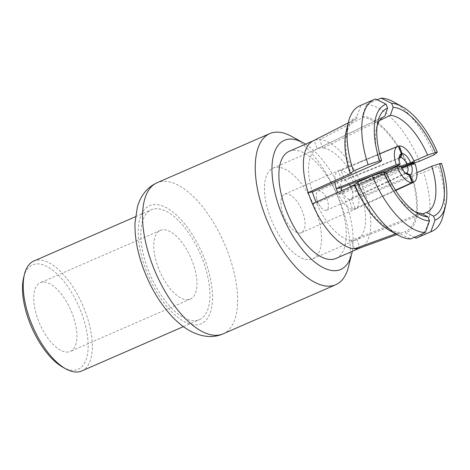 <?xml version="1.0" encoding="UTF-8"?>
<svg xmlns="http://www.w3.org/2000/svg" width="470" height="470" viewBox="0 0 470 470"><rect width="100%" height="100%" fill="white"/><g stroke="black" fill="none" stroke-linecap="round" stroke-linejoin="round"><path stroke-width="0.35" stroke-dasharray="2.35 1.76" d="M23.7 277.341A56.958 25.797 -113.6 0 1 35.585 263.999A56.958 25.797 -113.6 0 1 81.557 313.161A56.958 25.797 -113.6 0 1 75.065 370.149A56.958 25.797 -113.6 0 1 62.927 367.281M81.745 370.965A59.96 27.154 66.4 0 0 84.071 308.502A59.96 27.154 66.4 0 0 37.001 260.139A59.96 27.154 66.4 0 0 33.805 261.044M68.309 351.989A37.471 16.973 -113.6 0 1 38.887 321.762A37.471 16.973 -113.6 0 1 40.344 282.723A37.471 16.973 -113.6 0 1 42.341 282.153A37.471 16.973 -113.6 0 1 71.763 312.386A37.471 16.973 -113.6 0 1 70.306 351.425A37.471 16.973 -113.6 0 1 68.309 351.989M188.358 299.637A37.471 16.973 -113.6 0 1 158.936 269.404A37.471 16.973 -113.6 0 1 160.393 230.371A37.471 16.973 -113.6 0 1 162.385 229.801A37.471 16.973 -113.6 0 1 191.807 260.028A37.471 16.973 -113.6 0 1 190.356 299.067A37.471 16.973 -113.6 0 1 188.358 299.637M154.595 208.85A59.96 27.154 -113.6 0 1 201.671 257.219A59.96 27.154 -113.6 0 1 199.345 319.676A59.96 27.154 -113.6 0 1 196.149 320.587A59.96 27.154 -113.6 0 1 149.078 272.218A59.96 27.154 -113.6 0 1 151.405 209.761A59.96 27.154 -113.6 0 1 154.595 208.85M352.259 251.35A70.447 31.907 66.4 0 0 345.009 200.044A70.447 31.907 66.4 0 0 305.524 144.178M348.546 266.666A82.444 37.336 66.4 0 0 340.732 203.492A82.444 37.336 66.4 0 0 291.764 136.482M400.881 166.198L355.085 184.751A61.458 27.83 66.4 0 0 399.606 232.368L400.123 233.772L410.604 238.977M385.77 171.738L383.749 173.442L316.539 203.158L312.368 203.774M354.462 185.027L355.085 184.751M289.203 151.299A58.456 26.473 66.4 0 1 339.493 200.866A58.456 26.473 -113.6 0 1 335.938 258.465M360.137 247.913L360.437 247.778A58.456 26.473 -113.6 0 0 365.924 195.79A58.456 26.473 66.4 0 0 363.991 190.18A58.456 26.473 66.4 0 0 361.771 184.616L401.539 167.62M360.437 247.778A58.456 26.473 -113.6 0 1 359.985 247.972M405.645 232.95L405.128 231.546A61.458 27.83 66.4 0 0 411.414 176.35L412.108 176.244A62.956 28.511 -113.6 0 1 405.645 232.95L414.428 237.309M422.424 214.014L356.848 239.536L359.591 246.926M396.933 234.524L405.128 231.546M318.178 190.99A10.493 4.753 66.4 0 1 327.202 199.885A10.493 4.753 -113.6 0 1 326.568 210.225A10.493 4.753 -113.6 0 1 320.534 206.853A10.493 4.753 -113.6 0 1 317.538 201.33A10.493 4.753 66.4 0 1 316.545 197.706A10.493 4.753 66.4 0 1 318.178 190.99L342.677 180.304A10.493 4.753 66.4 0 0 342.007 180.762L338.294 170.775A20.986 9.506 66.4 0 0 334.922 182.019M405.651 173.183L348.975 199.497L352.688 209.485L395.464 190.144M400.751 165.898L399.723 166.838L343.276 193.405L338.347 194.145L385.77 171.744M283.31 214.872A20.986 9.506 66.4 0 0 301.358 232.668A20.986 9.506 66.4 0 0 302.633 211.988A20.986 9.506 66.4 0 0 284.585 194.192A20.986 9.506 66.4 0 0 283.31 214.872M350.62 186.743A10.493 4.753 66.4 0 1 351.701 189.204A10.493 4.753 66.4 0 1 352.541 192.024L357.476 191.29A20.986 9.506 66.4 0 0 356.536 188.482A20.986 9.506 66.4 0 0 355.396 185.703A20.986 9.506 66.4 0 0 341.055 170.363A20.986 9.506 66.4 0 0 338.482 170.686A20.986 9.506 66.4 0 0 338.294 170.775L398.46 146.064M415.016 163.772L357.476 191.29A20.986 9.506 -113.6 0 1 355.449 209.068A20.986 9.506 66.4 0 1 355.261 209.156A20.986 9.506 66.4 0 1 352.688 209.485A20.986 9.506 -113.6 0 1 338.347 194.145A20.986 9.506 66.4 0 1 337.654 192.518M351.713 186.255L355.396 185.703L401.38 167.302M399.876 157.65L342.007 180.762A10.493 4.753 66.4 0 0 341.202 187.818M349.363 184.598A10.493 4.753 66.4 0 0 344.769 180.345A10.493 4.753 66.4 0 0 342.677 180.304M399.195 158.155L344.769 180.345L341.055 170.363L399.288 145.941M405.61 173.177A8.395 3.801 -113.6 0 1 404.341 172.749A8.395 3.801 -113.6 0 1 399.723 166.838M399.036 164.999A8.395 3.801 -113.6 0 1 398.56 159.495A8.395 3.801 -113.6 0 1 399.106 158.267M326.568 210.225L351.066 199.538A10.493 4.753 66.4 0 1 348.975 199.497A10.493 4.753 -113.6 0 1 343.276 193.405A10.493 4.753 66.4 0 1 342.037 190.644A10.493 4.753 66.4 0 1 342.013 190.573M405.963 173.336L351.736 199.086A10.493 4.753 -113.6 0 0 352.541 192.024L401.915 168.331M351.066 199.538A10.493 4.753 66.4 0 0 351.736 199.086L355.449 209.068L395.675 190.479M312.744 258.77A49.468 22.401 -113.6 0 0 315.752 210.031A49.468 22.401 66.4 0 0 273.199 168.09A49.468 22.401 66.4 0 0 270.191 216.829A49.468 22.401 -113.6 0 0 312.744 258.77L356.842 239.536A49.468 22.401 66.4 0 0 356.848 239.536A49.468 22.401 66.4 0 1 351.325 240.358A49.468 22.401 -113.6 0 1 316.539 203.158A49.468 22.401 66.4 0 1 316.093 202.118M411.414 176.35L365.924 195.79L361.759 196.413A49.468 22.401 66.4 0 0 359.85 190.802A49.468 22.401 66.4 0 0 357.605 185.239A49.468 22.401 66.4 0 0 322.814 148.032L379.619 120.514M416.931 172.66L361.759 196.413A49.468 22.401 -113.6 0 1 356.848 239.536M354.462 248.795L351.325 240.358L420.973 213.257M395.64 233.813L399.606 232.368M383.749 173.442A52.464 23.758 66.4 0 0 412.037 210.166A52.464 23.758 66.4 0 0 414.757 211.571M377.198 125.443A52.464 23.758 66.4 0 0 376.376 128.392A52.464 23.758 66.4 0 0 379.596 162.268M383.779 116.642L317.297 148.855A49.468 22.401 66.4 0 0 316.927 149.025A49.468 22.401 66.4 0 0 312.386 191.983M413.935 160.993L357.605 185.239L361.771 184.616A58.456 26.473 66.4 0 0 319.682 139.602A58.456 26.473 66.4 0 0 314.16 140.424L357.212 118.381A61.458 27.83 66.4 0 0 355.89 118.969A61.458 27.83 66.4 0 0 350.926 173.577M407.255 165.176A61.458 27.83 66.4 0 0 362.734 117.559L319.682 139.602L322.814 148.032A49.468 22.401 66.4 0 0 317.297 148.855L314.16 140.424A58.456 26.473 66.4 0 0 313.702 140.612A58.456 26.473 66.4 0 0 313.026 140.935M375.612 98.953L360.913 105.362L356.689 116.983L357.212 118.381M412.108 176.244L423.611 172.42L438.31 166.01A71.951 32.583 -113.6 0 1 443.163 215.536M417.284 237.708A71.951 32.583 66.4 0 0 423.611 172.42M400.123 233.772A62.956 28.511 -113.6 0 1 389.571 230.459M360.913 105.362A71.951 32.583 66.4 0 0 359.756 105.809M346.214 131.048A62.956 28.511 -113.6 0 1 356.689 116.983M419.457 161.245A71.951 32.583 66.4 0 0 366.436 104.54L377.31 99.793M366.436 104.54L362.211 116.155A62.956 28.511 -113.6 0 1 407.948 165.076M393.613 101.925A71.951 32.583 -113.6 0 1 434.157 154.836M441.506 163.425L438.31 166.01M362.211 116.155L362.734 117.559M145.694 269.146A64.455 29.193 66.4 0 0 197.711 324.776A64.455 29.193 66.4 0 0 205.055 260.292A64.455 29.193 66.4 0 0 153.038 204.662A64.455 29.193 66.4 0 0 145.694 269.146M223.033 333.876A82.444 37.336 66.4 0 0 228.038 252.643A82.444 37.336 66.4 0 0 157.115 182.736M160.393 230.371L40.344 282.723M183.382 326.638L199.345 319.676M316.545 197.706L317.42 202.77L320.534 206.853M301.358 232.668L355.261 209.156M404.341 172.749L407.19 174.323M398.56 159.495L399.341 156.334M406.626 173.019L401.521 175.457M379.666 153.749L358.498 162.456M395.693 190.503L363.146 205.519M284.585 194.192L338.482 170.686M412.037 210.166L417.689 213.462M376.376 128.392L377.804 122.006M316.927 149.025L384.307 116.366M273.199 168.09L317.297 148.855M348.247 122.887L355.89 118.969M313.361 140.759L313.702 140.612M135.448 216.717L151.405 209.761M190.356 299.067L70.306 351.425"/><path stroke-width="0.7" d="M135.448 216.717L33.805 261.044A59.96 27.154 66.4 0 0 24.487 274.18A59.96 27.154 66.4 0 0 65.776 368.856A59.96 27.154 66.4 0 0 78.555 371.876A59.96 27.154 66.4 0 0 81.745 370.965L183.382 326.638M305.524 144.178A70.447 31.907 66.4 0 0 303.168 142.78A70.447 31.907 66.4 0 0 288.157 139.238A70.447 31.907 66.4 0 0 280.132 209.72A70.447 31.907 66.4 0 0 320.111 265.897A70.447 31.907 66.4 0 0 351.683 254.029A70.447 31.907 66.4 0 0 352.259 251.35M303.168 142.78L291.764 136.482A82.444 37.336 66.4 0 0 274.204 132.334A82.444 37.336 66.4 0 0 269.815 133.586A82.444 37.336 66.4 0 0 264.81 214.819A82.444 37.336 66.4 0 0 335.727 284.726A82.444 37.336 66.4 0 0 348.546 266.666L351.683 254.029M372.281 175.856L383.79 172.032A62.956 28.511 66.4 0 0 429.527 220.947L425.303 232.568A71.951 32.583 -113.6 0 1 372.281 175.856L357.582 182.272L354.392 184.857L350.461 186.437L351.713 186.255M383.79 172.032L385.77 171.738A58.674 26.573 -113.6 0 0 417.689 213.462A58.674 26.573 -113.6 0 0 428.035 216.94L420.973 213.257A52.464 23.758 66.4 0 1 414.757 211.571M359.591 246.926L359.985 247.972A58.456 26.473 66.4 0 1 354.462 248.795A58.456 26.473 -113.6 0 1 312.368 203.774L354.462 185.027M348.247 122.887L313.026 140.935A58.456 26.473 66.4 0 0 308.214 192.606A58.456 26.473 66.4 0 0 310.153 198.211A58.456 26.473 66.4 0 0 312.368 203.774M360.137 247.913L335.938 258.465A58.456 26.473 -113.6 0 1 285.654 208.897A58.456 26.473 66.4 0 1 289.203 151.299L313.361 140.759M430.826 231.745L435.05 220.125A62.956 28.511 66.4 0 0 445.525 206.06L443.163 215.536A71.951 32.583 -113.6 0 1 431.983 231.299A71.951 32.583 -113.6 0 1 430.826 231.745L416.126 238.155L414.428 237.309M435.05 220.125L433.557 216.118L426.496 212.434L422.424 214.014M359.985 247.972L396.933 234.524M395.464 190.144L412.055 182.618L409.188 174.922A11.392 5.158 -113.6 0 1 407.19 174.323A11.392 5.158 -113.6 0 1 400.751 165.898L396.95 166.462L385.77 171.744M405.61 173.177A8.395 3.801 -113.6 0 0 405.651 173.183L409.188 174.922M334.922 182.019A20.986 9.506 66.4 0 0 336.267 188.558A20.986 9.506 66.4 0 0 337.207 191.366A20.986 9.506 66.4 0 0 337.654 192.518M350.62 186.743A10.493 4.753 66.4 0 0 350.461 186.437A10.493 4.753 66.4 0 0 349.363 184.598M399.195 158.155L400.787 157.515L402.15 153.637A11.392 5.158 -113.6 0 1 410.586 162.661L414.387 162.091L401.38 167.302M410.586 162.661L400.881 166.198M396.328 164.788L400.129 164.224L399.036 164.999L341.202 187.818L336.267 188.558L396.328 164.788A19.634 8.895 66.4 0 1 397.896 146.246A19.634 8.895 66.4 0 1 398.46 146.064L401.321 153.761L399.876 157.65A8.395 3.801 -113.6 0 0 399.106 158.267M414.387 162.091A19.634 8.895 66.4 0 0 399.288 145.941L402.15 153.637M400.129 164.224A11.392 5.158 -113.6 0 1 399.341 156.334A11.392 5.158 -113.6 0 1 401.321 153.761M400.787 157.515A8.395 3.801 -113.6 0 1 406.714 163.854M401.915 168.331L411.209 164.336A11.392 5.158 -113.6 0 1 410.016 174.799L406.562 173.048L405.963 173.336M407.402 165.693A8.395 3.801 -113.6 0 1 406.626 173.019A8.395 3.801 -113.6 0 1 406.562 173.048M341.202 187.818A10.493 4.753 66.4 0 0 342.013 190.573M410.016 174.799L412.883 182.495L395.675 190.479M396.95 166.462A19.634 8.895 66.4 0 0 412.055 182.618M412.883 182.495A19.634 8.895 66.4 0 0 413.594 182.243A19.634 8.895 66.4 0 0 415.016 163.772L411.209 164.336M348.57 121.566A71.951 32.583 66.4 0 0 353.428 171.098L368.128 164.682A71.951 32.583 -113.6 0 1 374.455 99.399L359.756 105.809A71.951 32.583 66.4 0 0 348.57 121.566L346.214 131.048A62.956 28.511 -113.6 0 0 350.232 173.683L308.214 192.606L312.386 191.983A49.468 22.401 66.4 0 0 314.295 197.594A49.468 22.401 66.4 0 0 316.093 202.118M429.527 220.947L428.035 216.94M357.582 182.272A71.951 32.583 66.4 0 0 398.125 235.182A71.951 32.583 66.4 0 0 410.604 238.977L425.303 232.568M354.462 248.795L395.64 233.813M426.496 212.434A52.464 23.758 66.4 0 0 431.748 166.286L439.526 163.719A58.674 26.573 -113.6 0 1 433.557 216.118M312.386 191.983L379.596 162.268L381.616 160.564A58.674 26.573 -113.6 0 1 377.804 122.006A58.674 26.573 -113.6 0 1 387.58 108.165L384.848 116.125A52.464 23.758 66.4 0 0 384.307 116.366A52.464 23.758 66.4 0 0 377.198 125.443M390.37 115.303L393.102 107.342A58.674 26.573 -113.6 0 1 435.367 152.544L427.594 155.112A52.464 23.758 66.4 0 0 390.37 115.303L379.619 120.514M416.931 172.66L431.748 166.286M384.848 116.125L383.779 116.642M427.594 155.112L413.935 160.993M374.455 99.399A71.951 32.583 -113.6 0 1 375.612 98.953L386.093 104.158L387.58 108.165M416.126 238.155A71.951 32.583 66.4 0 0 417.284 237.708L431.983 231.299M398.125 235.182L389.571 230.459A62.956 28.511 -113.6 0 1 354.392 184.857M350.232 173.683L353.428 171.098M377.31 99.793L381.135 98.124L391.616 103.335A62.956 28.511 66.4 0 1 402.167 106.643A62.956 28.511 66.4 0 1 437.347 152.251L434.157 154.836L419.457 161.245L407.255 165.176L401.539 167.62M381.135 98.124A71.951 32.583 -113.6 0 1 393.613 101.925L402.167 106.643M445.525 206.06A62.956 28.511 66.4 0 0 441.506 163.425L439.526 163.719M386.093 104.158A62.956 28.511 66.4 0 0 379.631 160.858L368.128 164.682M379.631 160.858L381.616 160.564M437.347 152.251L435.367 152.544M391.616 103.335L393.102 107.342M65.776 368.856L62.927 367.281A56.958 25.797 -113.6 0 1 23.7 277.341L24.487 274.18M223.033 333.876C213.727 337.948 203.445 337.331 192.189 332.02C185.421 328.671 178.812 323.613 172.361 316.845C160.323 303.949 150.711 287.998 143.532 269.005C137.463 252.549 134.614 237.168 134.99 222.862L137.422 206.824C140.336 196.754 146.211 187.812 157.115 182.736A82.444 37.336 66.4 0 0 152.11 263.97A82.444 37.336 66.4 0 0 223.033 333.876L335.727 284.726M397.896 146.246L379.666 153.749M413.594 182.243L395.693 190.503M157.115 182.736L269.815 133.586"/></g></svg>
